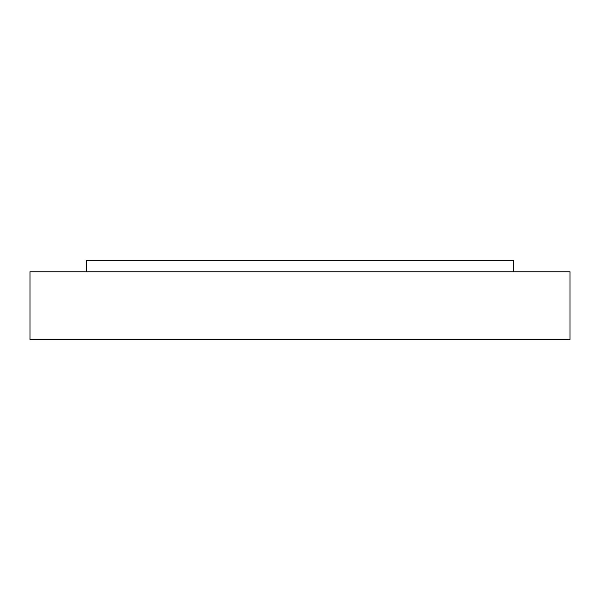 <?xml version="1.0" encoding="UTF-8"?>
<svg xmlns="http://www.w3.org/2000/svg" width="600" height="600" viewBox="0 0 600 600"><rect width="100%" height="100%" fill="white"/><g stroke="black" fill="none" stroke-linecap="round" stroke-linejoin="round"><path stroke-width="0.9" d="M86.25 271.785L86.25 260.535L513.75 260.535L513.75 271.785M30 271.785L570 271.785L570 339.465L30 339.465L30 271.785"/></g></svg>

